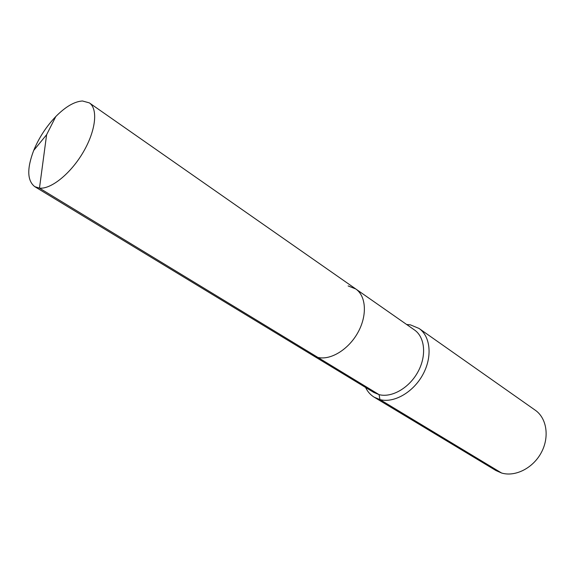 <?xml version="1.0" encoding="UTF-8"?>
<svg xmlns="http://www.w3.org/2000/svg" width="575" height="575" viewBox="0 0 575 575"><rect width="100%" height="100%" fill="white"/><g stroke="black" fill="none" stroke-linecap="round" stroke-linejoin="round"><path stroke-width="0.86" d="M365.571 387.449C367.576 391.654 370.451 394.903 374.196 397.196L379.953 399.596L379.083 394.637L373.743 392.409L312.548 355.264L317.867 357.413L39.474 188.14C51.153 189.412 70.919 173.406 83.332 151.994C95.845 130.626 98.203 108.804 89.348 102.882L82.462 100.984C74.455 101.495 65.572 106.677 55.818 116.517C46.331 126.457 38.956 137.77 33.695 150.463C26.809 168.612 27.162 180.672 34.759 186.645L39.474 188.14L46.618 134.701L33.695 150.463M34.759 186.645L312.548 355.264L317.867 357.413C330.582 360.518 348.623 349.492 357.966 332.415C367.425 315.38 366.182 296.046 355.76 288.959L348.112 285.926M355.76 288.959C366.182 296.046 367.425 315.38 357.966 332.415C348.623 349.492 330.582 360.518 317.867 357.413L379.083 394.637C391.783 397.993 409.263 387.945 417.967 371.831C426.779 355.76 424.975 337.13 414.453 329.949L89.348 102.882M374.196 397.196L495.93 470.537L501.594 473.017L379.953 399.596C393.925 403.363 413.217 392.373 422.841 374.62C432.58 356.924 430.582 336.375 419.01 328.433L410.421 324.868L406.618 324.473M501.594 473.017C515.236 477.142 533.082 468.136 541.334 452.518C549.707 436.957 546.76 418.133 535.253 410.198L419.01 328.433M46.618 134.701L55.818 116.517"/></g></svg>

